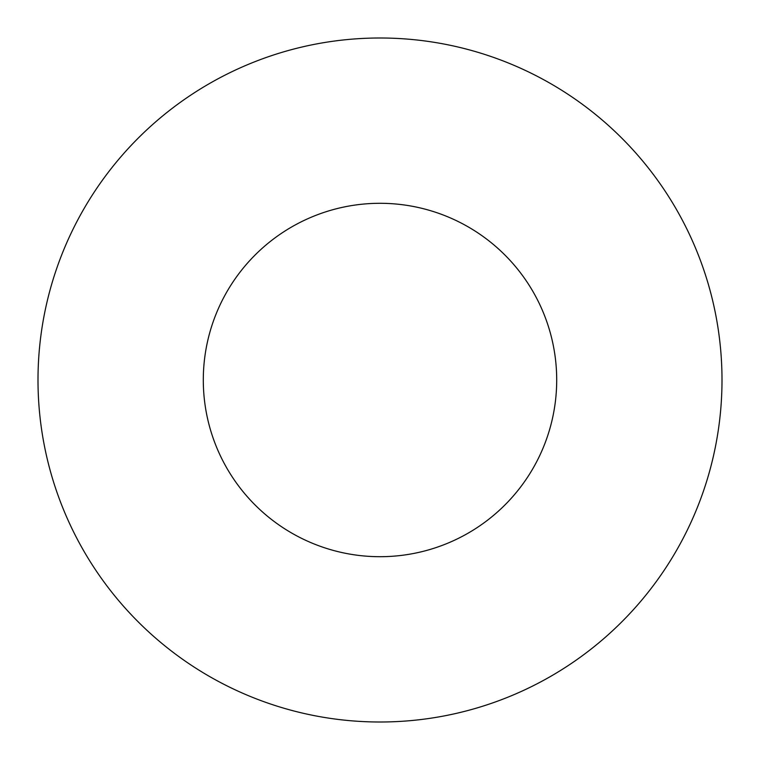 <?xml version="1.0" encoding="UTF-8"?>
<svg xmlns="http://www.w3.org/2000/svg" width="760" height="760" viewBox="0 0 760 760"><rect width="100%" height="100%" fill="white"/><g stroke="black" fill="none" stroke-linecap="round" stroke-linejoin="round"><path stroke-width="1.14" d="M556.7 380A176.7 176.7 0 0 0 380 203.3A176.7 176.7 0 0 0 203.3 380A176.7 176.7 0 0 0 380 556.7A176.7 176.7 0 0 0 556.7 380M722 380A342 342 0 0 0 380 38A342 342 0 0 0 38 380A342 342 0 0 0 380 722A342 342 0 0 0 722 380"/></g></svg>
